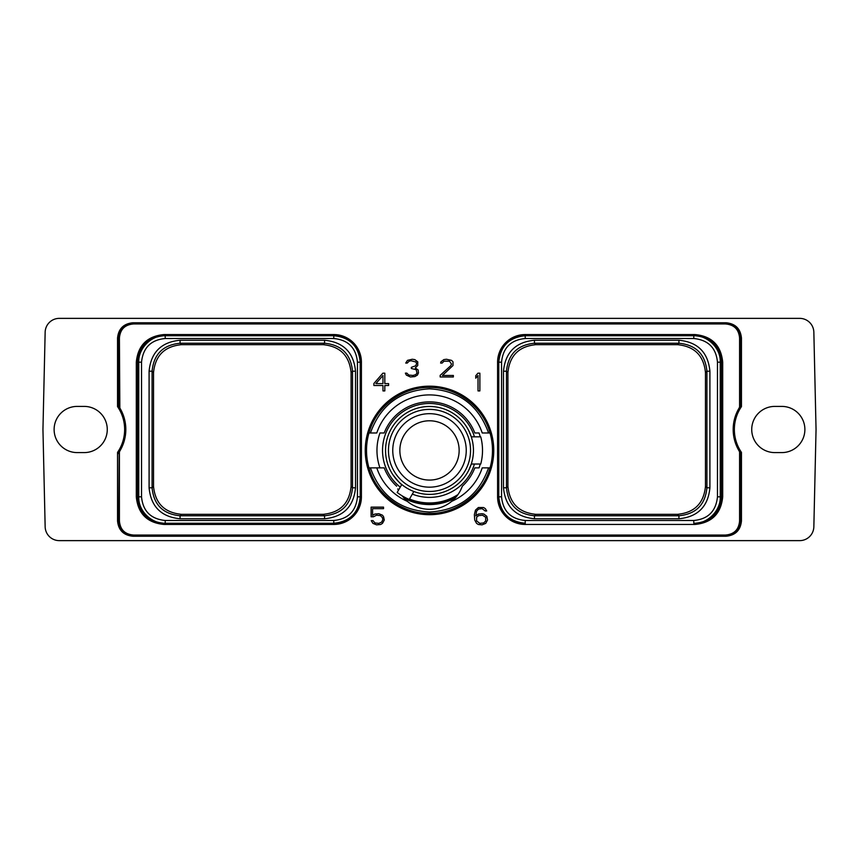 <?xml version="1.0" encoding="UTF-8"?>
<svg xmlns="http://www.w3.org/2000/svg" width="859" height="859" viewBox="0 0 859 859"><rect width="100%" height="100%" fill="white"/><g stroke="black" fill="none" stroke-linecap="round" stroke-linejoin="round"><path stroke-width="1.29" d="M799.686 540.633L59.314 540.633A14.163 14.163 0 0 1 45.151 526.792L42.95 429.5L45.151 332.208A14.163 14.163 0 0 1 59.314 318.367L799.686 318.367A14.163 14.163 0 0 1 813.849 332.208L816.05 429.5L813.849 526.792A14.163 14.163 0 0 1 799.686 540.633M739.803 406.962A41.651 41.651 0 0 1 740.018 406.629A41.651 41.651 0 0 0 739.803 406.962L741.457 406.608A40.459 40.459 0 0 0 741.457 452.392L739.803 452.038A41.651 41.651 0 0 1 739.159 407.993L740.275 405.341L741.457 406.608L741.457 338.113C740.555 328.793 735.433 323.671 726.113 322.769L132.887 322.769C123.567 323.671 118.445 328.793 117.543 338.113L117.543 406.608L119.197 406.962A41.651 41.651 0 0 1 119.841 451.007L118.725 453.659L117.543 452.392L117.543 520.887C118.445 530.207 123.567 535.329 132.887 536.231L726.113 536.231C735.433 535.329 740.555 530.207 741.457 520.887L741.457 452.392L740.275 453.659L739.159 451.007A41.651 41.651 0 0 1 739.159 407.993L740.275 405.341L740.275 338.113C739.438 329.512 734.713 324.788 726.113 323.95L133.575 323.95C124.856 324.67 120.131 329.394 119.412 338.113L119.841 407.993L118.725 405.341L117.543 406.608A40.459 40.459 0 0 1 117.543 452.392L119.197 452.038L118.725 520.887C119.562 529.488 124.287 534.212 132.887 535.05L725.426 535.05C734.144 534.33 738.869 529.606 739.588 520.887L739.588 452.564M84.182 452.596A23.096 23.096 0 0 0 107.268 429.5A23.096 23.096 0 0 0 84.182 406.404L77.203 406.404A23.096 23.096 0 0 0 54.117 429.5A23.096 23.096 0 0 0 77.203 452.596L84.182 452.596M774.818 452.596L781.797 452.596A23.096 23.096 0 0 0 804.883 429.5A23.096 23.096 0 0 0 781.797 406.404L774.818 406.404A23.096 23.096 0 0 0 751.732 429.5A23.096 23.096 0 0 0 774.818 452.596M739.159 451.007L740.275 453.659L740.275 520.887L739.588 520.887M119.412 452.564L119.412 520.887C120.131 529.606 124.856 534.33 133.575 535.05L132.887 535.05L132.887 536.231M119.841 451.007L119.197 452.038A41.651 41.651 0 0 1 118.982 452.371A41.651 41.651 0 0 0 119.197 452.038M117.543 338.113L118.725 338.113L118.725 405.341L119.412 406.436M739.588 406.436L739.588 338.113C738.869 329.394 734.144 324.67 725.426 323.95L133.575 323.95M725.426 535.05L133.575 535.05M365.247 450.427A64.253 64.253 0 0 1 429.5 386.174A64.253 64.253 0 0 1 493.753 450.427A64.253 64.253 0 0 1 429.5 514.681A64.253 64.253 0 0 1 365.247 450.427M373.472 516.764L376.543 515.217L380.43 515.615L382.427 517.655L382.824 519.706L381.632 522.132L378.862 523.356L374.964 522.948L373.031 520.651L371.238 520.651L372.935 523.378L376.586 524.86L380.644 524.495L382.47 523.378L384.295 520.017L383.565 516.688L382.47 515.196L378.819 513.703L374.76 514.079L372.581 515.411L372.581 508.657L383.543 508.657L383.543 507.143L371.109 507.143L371.109 516.764L373.472 516.764M486.817 516.313L483.896 514.079L482.06 513.703L478.388 514.079L475.832 515.819L476.605 511.094L478.592 509.065L482.114 508.657L485.217 510.976L486.709 510.976L485.335 508.635L483.52 507.519L478.377 507.519L475.467 510.128L474.361 514.67L474.726 520.006L476.562 523.378L478.377 524.495L482.06 524.86L485.722 523.378L487.547 520.017L486.817 516.313M382.856 373.203L373.901 383.49L373.901 385.519L382.964 385.519L382.964 390.92L384.821 390.92L384.821 385.519L388.601 385.519L388.601 383.619L384.821 383.619L384.821 373.203L382.856 373.203M479.87 390.92L479.87 373.203L477.905 373.203L475.757 375.77L475.757 378.207L478.023 375.501L478.023 390.92L479.87 390.92M417.399 375.104L418.473 372.903L418.118 369.928L415.251 367.974L417.732 365.515L417.742 361.843L414.843 359.631L412.245 359.245L407.477 360.372L405.727 363.078L407.241 363.078L409.152 361.156L411.107 360.759L415.82 361.983L416.626 363.228L415.842 365.719L411.343 367.351L411.343 368.479L416.207 369.703L417.002 372.978L415.788 374.653L413.039 375.458L408.787 375.061L406.844 373.139L405.373 373.139L406.371 375.104L410.398 376.972L414.833 376.596L417.399 375.104M440.173 375.34L440.173 376.972L453.359 376.972L453.359 375.458L442.439 375.458L452.994 365.515L453.004 361.843L451.555 360.372L446.401 359.245L443.802 359.631L440.914 361.843L440.613 363.078L442.117 363.078L444.039 361.156L449.493 361.156L451.512 364.109L450.717 365.73L440.173 375.34M136.302 496.824C137.945 513.596 147.157 522.809 163.929 524.441L333.786 524.441A27.628 27.628 0 0 0 361.414 496.824L361.414 362.176A27.628 27.628 0 0 0 333.786 334.559L163.929 334.559C147.157 336.191 137.945 345.404 136.302 362.176L136.302 496.824L137.494 496.824C139.061 512.877 147.866 521.692 163.929 523.26L333.786 523.26C349.849 521.681 358.665 512.877 360.222 496.824L360.222 362.176C358.654 346.113 349.838 337.297 333.786 335.74L165.196 335.74C150.905 335.042 138.116 349.012 138.761 362.176L138.761 496.824C138.138 511.073 151.796 523.829 165.196 523.26L333.786 523.26A26.436 26.436 0 0 0 360.104 499.347M722.698 496.824C721.055 513.596 711.843 522.809 695.071 524.441L525.214 524.441A27.628 27.628 0 0 1 497.586 496.824L497.586 362.176A27.628 27.628 0 0 1 525.214 334.559L695.071 334.559C711.843 336.191 721.055 345.404 722.698 362.176L722.698 496.824L721.506 496.824C719.939 512.877 711.134 521.692 695.071 523.26L693.804 523.26C708.095 523.958 720.884 509.988 720.239 496.824L720.239 362.176C720.862 347.927 707.204 335.171 693.804 335.74L525.214 335.74C509.151 337.319 500.335 346.123 498.778 362.176L498.778 496.824C500.346 512.887 509.162 521.703 525.214 523.26A26.436 26.436 0 0 1 525.182 523.26M725.426 323.95L726.113 323.95L726.113 322.769M403.913 498.134A54.138 54.138 0 0 0 455.087 498.134M181.496 514.326L323.113 514.326C340.11 512.673 349.43 503.353 351.084 486.355L351.084 372.645C349.43 355.647 340.11 346.327 323.113 344.674L181.496 344.674C164.509 346.327 155.178 355.647 153.525 372.645L153.525 486.355C155.178 503.353 164.509 512.673 181.496 514.326L180.068 515.765C163.07 514.101 153.75 504.781 152.086 487.794L152.086 371.206C153.75 354.219 163.07 344.899 180.068 343.235L324.552 343.235C341.538 344.899 350.859 354.219 352.523 371.206L352.523 487.794C350.859 504.781 341.538 514.101 324.552 515.765L180.068 515.765L180.068 518.761C161.245 516.925 150.916 506.606 149.09 487.794L149.09 371.206C150.926 352.394 161.245 342.065 180.068 340.239L324.552 340.239C343.364 342.075 353.693 352.394 355.519 371.206L355.519 487.794C353.683 506.606 343.364 516.935 324.552 518.761L324.552 515.765L323.113 514.326M165.196 338.521C150.916 339.863 143.023 347.755 141.531 362.176L141.531 496.824C142.884 511.105 150.776 518.997 165.196 520.49L333.786 520.479C348.153 519.083 356.034 511.202 357.451 496.824L357.451 362.176C356.055 347.82 348.163 339.928 333.786 338.521L165.196 338.521L165.196 335.74L163.929 335.74C147.877 337.308 139.061 346.113 137.494 362.176L137.494 496.824L141.531 496.824M333.818 335.74A26.436 26.436 0 0 0 333.786 335.74L163.929 335.74L163.929 334.559M360.222 496.856A26.436 26.436 0 0 0 360.222 496.824L360.222 362.176A26.436 26.436 0 0 0 336.32 335.858M335.472 335.794A26.436 26.436 0 0 0 334.623 335.751M360.168 498.51A26.436 26.436 0 0 0 360.211 497.662M163.929 524.441L163.929 523.26L165.196 523.26L165.196 520.479M153.525 372.645L152.086 371.206L149.09 371.206M709.91 371.217L709.91 487.783C708.084 506.606 697.755 516.925 678.932 518.761L534.459 518.761C515.636 516.935 505.317 506.606 503.481 487.783L503.481 371.217C505.307 352.394 515.636 342.075 534.459 340.239L678.932 340.239C697.744 342.065 708.074 352.394 709.91 371.217L706.914 371.217L706.914 487.783C705.25 504.781 695.93 514.101 678.932 515.765L677.504 514.326C694.491 512.662 703.811 503.342 705.475 486.355L705.475 372.645C703.811 355.658 694.491 346.338 677.504 344.674L678.932 343.235C695.93 344.899 705.25 354.219 706.914 371.217L705.475 372.645M709.91 487.783L706.914 487.783L705.475 486.355M525.214 338.521C510.847 339.917 502.966 347.798 501.549 362.176L501.549 496.824C502.944 511.18 510.837 519.072 525.214 520.479L693.804 520.479C708.084 519.137 715.976 511.245 717.469 496.824L717.469 362.176C716.116 347.895 708.224 340.003 693.804 338.51L525.214 338.521L525.214 335.74L695.071 335.74C711.123 337.308 719.939 346.123 721.506 362.176L721.506 496.824L717.469 496.824M693.804 338.521L693.804 335.74L695.071 335.74L695.071 334.559M522.68 523.142A26.436 26.436 0 0 1 498.778 496.824L498.778 362.176A26.436 26.436 0 0 1 498.778 362.144M498.789 361.338A26.436 26.436 0 0 1 498.832 360.49M498.896 359.653A26.436 26.436 0 0 1 525.214 335.74L525.214 334.559M524.377 523.249A26.436 26.436 0 0 1 523.528 523.206M693.804 520.479L693.804 523.26L695.071 523.26L695.071 524.441M678.932 518.761L678.932 515.765L534.459 515.765C517.462 514.101 508.141 504.781 506.477 487.783L507.916 486.355L507.916 372.645C509.58 355.658 518.9 346.338 535.887 344.674L677.504 344.674M503.481 487.783L506.477 487.783L506.477 371.217C508.141 354.219 517.462 344.899 534.459 343.235L535.887 344.674M503.481 371.217L506.477 371.217L507.916 372.645M507.916 486.355C509.58 503.342 518.9 512.662 535.887 514.326L534.459 515.765L534.459 518.761M677.504 514.326L535.887 514.326M485.668 517.247L485.679 520.919L483.692 522.948L479.784 523.356L476.605 520.919L476.605 517.247L478.592 515.625L482.5 515.217L485.668 517.247M375.877 383.619L382.964 375.523L382.964 383.619L375.877 383.619M393.046 474.973L392.778 474.576C397.964 481.147 400.949 484.465 401.765 484.519L397.18 492.454A53.022 53.022 0 0 0 457.181 495.643M429.5 406.479A43.949 43.949 0 0 0 385.551 450.427A43.949 43.949 0 0 0 429.5 494.376A43.949 43.949 0 0 0 473.449 450.427A43.949 43.949 0 0 0 429.5 406.479M468.778 430.703L471.29 436.823L480.739 436.823A53.022 53.022 0 0 1 480.739 464.032L471.29 464.032L468.778 470.152M400.24 487.15A46.944 46.944 0 0 1 429.5 403.483A46.944 46.944 0 0 1 474.436 436.823M474.436 464.032A46.944 46.944 0 0 1 412.331 494.129M460.392 490.618L462.335 486.194C460.059 492.325 456.516 497.361 451.705 501.323A34.886 34.886 0 0 1 407.295 501.323A55.534 55.534 0 0 1 376.779 467.865L379.946 467.865A52.528 52.528 0 0 1 379.946 432.99L384.188 432.99A48.555 48.555 0 0 1 474.812 432.99L479.054 432.99A52.528 52.528 0 0 1 480.235 436.823M480.235 464.032A52.528 52.528 0 0 1 479.054 467.865L474.812 467.865A48.555 48.555 0 0 1 462.335 486.194M458.169 494.301L457.976 494.569A52.528 52.528 0 0 1 409.507 499.004A52.528 52.528 0 0 0 429.5 502.955M489.458 467.865L488.685 467.865M488.578 467.865L490.027 467.865A62.997 62.997 0 0 0 490.027 432.99L482.221 432.99A55.534 55.534 0 0 0 376.779 432.99L368.973 432.99A62.997 62.997 0 0 0 368.973 467.865L370.422 467.865C380.376 495.622 400.069 510.332 429.5 512.028C458.931 510.332 478.624 495.622 488.578 467.865L482.221 467.865A55.534 55.534 0 0 1 451.705 501.323M489.458 432.99L488.685 432.99M398.318 490.059L397.781 488.932M407.295 501.323L401.819 495.643M368.973 432.99C376.124 406.586 402.141 387.001 429.5 387.43C456.859 387.001 482.876 406.586 490.027 432.99M490.027 467.865C482.876 494.279 456.859 513.854 429.5 513.424C402.141 513.854 376.124 494.279 368.973 467.865M488.578 432.99C478.624 405.244 458.931 390.523 429.5 388.826C400.069 390.523 380.376 405.244 370.422 432.99M370.089 432.99L369.542 432.99M370.422 467.865L384.188 467.865A48.555 48.555 0 0 0 396.665 486.194M370.089 467.865L369.542 467.865M429.5 480.074A29.646 29.646 0 0 0 459.146 450.427A29.646 29.646 0 0 0 429.5 420.781A29.646 29.646 0 0 0 399.854 450.427A29.646 29.646 0 0 0 429.5 480.074M429.5 487.171A36.744 36.744 0 0 0 466.244 450.427A36.744 36.744 0 0 0 429.5 413.684A36.744 36.744 0 0 0 392.756 450.427A36.744 36.744 0 0 0 429.5 487.171M429.5 409.389A41.039 41.039 0 0 0 388.461 450.427A41.039 41.039 0 0 0 429.5 491.466A41.039 41.039 0 0 0 470.539 450.427A41.039 41.039 0 0 0 429.5 409.389M413.845 491.498L409.26 499.433M117.543 520.887L119.412 520.887M132.887 322.769L132.887 323.95C124.287 324.788 119.562 329.512 118.725 338.113L119.412 338.113M741.457 338.113L739.588 338.113M741.457 520.887L740.275 520.887C739.438 529.488 734.713 534.212 726.113 535.05L726.113 536.231M324.552 518.761L180.068 518.761M141.531 362.176L136.302 362.176M333.786 520.479L333.786 524.441M357.451 496.824L361.414 496.824M357.451 362.176L361.414 362.176M333.786 338.521L333.786 334.559M180.068 340.239L180.068 343.235L181.496 344.674M324.552 340.239L324.552 343.235L323.113 344.674M355.519 371.206L352.523 371.206L351.084 372.645M355.519 487.794L352.523 487.794L351.084 486.355M149.09 487.794L152.086 487.794L153.525 486.355M501.549 362.176L497.586 362.176M501.549 496.824L497.586 496.824M525.214 520.479L525.214 524.441M717.469 362.176L722.698 362.176M534.459 340.239L534.459 343.235L678.932 343.235L678.932 340.239"/></g></svg>
